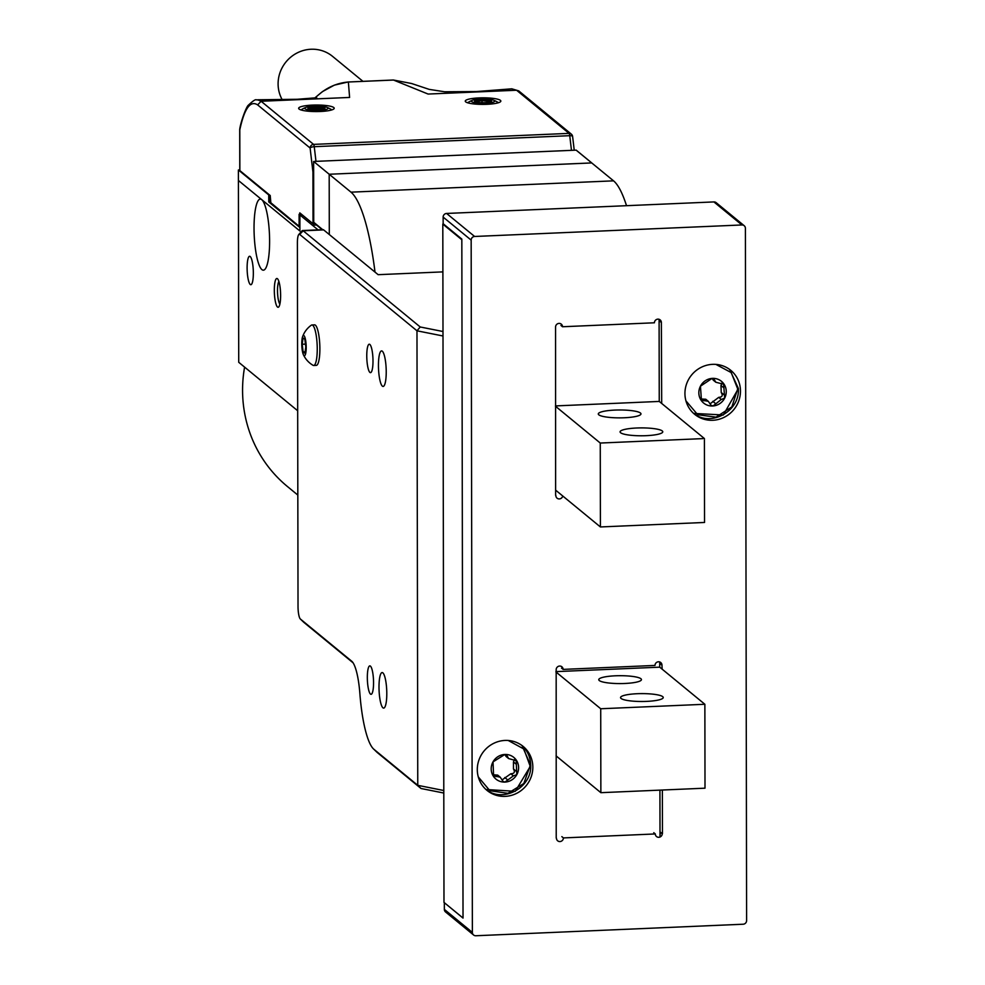 <?xml version="1.0" encoding="UTF-8"?>
<svg xmlns="http://www.w3.org/2000/svg" width="985" height="985" viewBox="0 0 985 985"><rect width="100%" height="100%" fill="white"/><g stroke="black" fill="none" stroke-linecap="round" stroke-linejoin="round"><path stroke-width="1.48" d="M269.533 195.584L270.222 195.547L270.863 203.058L299.12 226.291L270.579 202.528L269.545 202.578L269.533 195.584L238.395 169.986L238.407 180.477L299.908 231.019L299.883 214.939L302.186 214.841M301.447 214.237A3.558 0.653 -0.1 0 0 299.797 214.792A3.558 0.653 -0.1 0 0 299.883 214.939L299.095 214.299L301.41 214.201M299.095 214.299L299.12 226.882L269.545 202.578M297.679 410.745L238.727 362.295L238.395 169.986L239.774 169.925L238.395 169.986L268.745 194.944L268.757 201.937L299.896 227.523L299.883 214.939L318.056 229.874M375.014 272.106A128.075 27.506 -92.5 0 0 350.992 192.161L313.624 161.454L576.2 150.139L591.763 162.931L329.187 174.246L313.624 161.454L313.735 222.29L313.624 161.454L576.126 150.139L613.556 180.846A128.075 27.506 87.5 0 1 626.522 205.693M322.711 229.677L313.735 222.29L322.711 229.677M329.298 234.528L329.187 174.246M313.796 222.351L313.809 225.085L316.961 224.949M278.903 281.513A11.746 2.524 -92.5 0 0 277.561 292.877A11.746 2.524 -92.5 0 0 279.875 304.094M270.235 202.541L270.222 195.486M280.626 295.475A14.406 3.09 -92.5 0 0 277.548 278.817A14.406 3.09 -92.5 0 0 274.384 293.025A14.406 3.09 -92.5 0 0 278.755 306.901A14.406 3.09 -92.5 0 0 280.626 295.475M269.607 241.029A35.571 7.634 -92.5 0 0 260.286 199.093A35.571 7.634 -92.5 0 0 254.192 234.972A35.571 7.634 -92.5 0 0 263.352 270.185A35.571 7.634 -92.5 0 0 269.607 241.029M253.342 273.054A14.233 3.053 -92.5 0 0 249.611 256.272A14.233 3.053 -92.5 0 0 247.173 270.629A14.233 3.053 -92.5 0 0 250.843 284.714A14.233 3.053 -92.5 0 0 253.342 273.054M269.915 195.301A3.558 0.653 179.9 0 1 268.745 194.944M322.218 229.702L316.468 224.974M244.6 367.11A131.633 126.24 129.4 0 0 287.423 486.516L297.827 495.073M370.422 666.119A14.233 3.053 -92.5 0 0 369.831 665.885A14.233 3.053 -92.5 0 0 367.393 680.229A14.233 3.053 -92.5 0 0 371.05 694.314A14.233 3.053 -92.5 0 0 373.537 681.324A14.233 3.053 -92.5 0 0 370.422 666.119M369.855 344.454A14.233 3.053 -92.5 0 0 369.264 344.221A14.233 3.053 -92.5 0 0 366.826 358.565A14.233 3.053 -92.5 0 0 370.495 372.65A14.233 3.053 -92.5 0 0 372.983 359.66A14.233 3.053 -92.5 0 0 369.855 344.454M382.869 672.854A17.792 3.817 -92.5 0 0 382.131 672.57A17.792 3.817 -92.5 0 0 379.077 690.497A17.792 3.817 -92.5 0 0 383.658 708.104A17.792 3.817 -92.5 0 0 386.773 691.864A17.792 3.817 -92.5 0 0 382.869 672.854M382.303 351.189A17.792 3.817 -92.5 0 0 381.564 350.906A17.792 3.817 -92.5 0 0 378.523 368.833A17.792 3.817 -92.5 0 0 383.103 386.44A17.792 3.817 -92.5 0 0 386.206 370.2A17.792 3.817 -92.5 0 0 382.303 351.189M443.792 793.036L421.038 788.505L417.763 785.328L416.975 330.8L299.711 234.418A10.675 2.29 -92.5 0 0 298.775 234.528A10.675 2.29 -92.5 0 0 297.384 242.987L298.024 606.612A10.675 2.29 -92.5 0 0 300.302 618.962A10.675 2.29 -92.5 0 0 300.376 619.023L351.756 661.255A39.129 8.409 87.5 0 1 352.027 661.489A39.129 8.409 87.5 0 1 359.87 693.526A67.596 14.516 -92.5 0 0 373.426 748.859A67.596 14.516 -92.5 0 0 373.894 749.277L417.763 785.328L443.792 790.512L443.004 335.983L416.975 330.8L420.226 326.983L442.991 331.514M298.775 234.528L301.927 230.921A14.233 3.053 87.5 0 1 302.58 230.539A14.233 3.053 87.5 0 1 303.171 230.773L420.226 326.983M302.58 230.539L323.068 229.665A14.233 3.053 87.5 0 1 323.659 229.899L378.142 274.68L442.893 271.885M421.038 788.505L377.366 752.614A71.154 15.28 87.5 0 1 376.886 752.183L373.426 748.859M353.123 662.856L303.86 622.372A14.233 3.053 87.5 0 1 303.762 622.286A14.233 3.053 87.5 0 1 303.663 622.188M303.934 335.614A10.133 2.179 -92.5 0 0 302.592 336.698A10.133 2.179 -92.5 0 0 301.816 345.698A10.133 2.179 -92.5 0 0 303.355 354.6A10.133 2.179 -92.5 0 0 306.187 348.813A10.133 2.179 -92.5 0 0 303.934 335.614M303.06 337.917L304.857 339.271L305.793 346.966L304.919 353.295L303.134 351.94L302.198 344.257L303.06 337.917M303.355 354.6A23.849 23.849 0 0 0 313.082 365.324A20.279 4.359 -92.5 0 0 313.686 365.484A20.279 4.359 -92.5 0 0 317.219 346.818A20.279 4.359 -92.5 0 0 312.701 325.247A20.279 4.359 -92.5 0 0 311.937 324.976A20.279 4.359 -92.5 0 0 311.346 325.185A23.849 23.849 0 0 0 302.592 336.698M313.686 365.484L316.32 365.373A20.279 4.359 -92.5 0 0 319.854 346.695A20.279 4.359 -92.5 0 0 315.348 325.136A20.279 4.359 -92.5 0 0 314.572 324.853L311.937 324.976M305.116 351.854L303.134 351.94M305.436 344.11L302.198 344.257M463.024 917.737L461.83 239.441M461.485 239.453L442.807 224.1L443.989 902.395L462.667 917.749M442.807 224.1L443.558 224.063M313.796 224.038A3.558 0.653 179.9 0 1 313.021 223.743L299.797 212.871L299.797 214.274M316.727 97.749L297.15 99.288L257.528 99.781L261.099 101.258L349.601 97.441L348.37 82.001L393.507 80.056L428.106 94.055L516.583 90.238L511.794 88.822L476.211 91.568L444.617 91.765L429.238 89.389L411.595 83.516L393.36 80.007L348.37 82.001C337.289 82.974 327.414 87.197 318.746 94.646L314.658 98.094L322.501 91.58L334.346 85.141L348.234 81.952M312.528 105.099A17.792 3.287 -0.1 0 0 298.64 108.325A17.792 3.287 -0.1 0 0 316.431 111.576A17.792 3.287 -0.1 0 0 334.21 108.264A17.792 3.287 -0.1 0 0 312.528 105.099M479.153 97.909A17.792 3.287 -0.1 0 0 465.265 101.147A17.792 3.287 -0.1 0 0 483.056 104.398A17.792 3.287 -0.1 0 0 500.836 101.086A17.792 3.287 -0.1 0 0 479.153 97.909M313.021 223.743L312.934 171.993L310.115 148.033L257.639 104.903C250.35 100.162 244.403 108.473 239.798 129.848L239.86 170.602L270.222 195.547M312.934 171.993L313.636 171.846M571.472 150.348L569.749 135.684A3.558 1.133 -6.7 0 1 572.605 136.459A3.558 1.133 -6.7 0 1 572.544 136.73M257.639 104.903L261.099 101.258L313.575 144.389A3.558 3.411 -50.6 0 0 310.115 148.033A3.558 1.133 -6.7 0 1 314.252 146.691L315.976 161.355M574.23 150.225L572.605 136.459A3.558 3.558 0 0 0 571.337 134.132A3.558 3.411 -50.6 0 0 569.071 133.381A3.558 0.763 87.5 0 1 569.749 135.684L314.252 146.691A3.558 0.763 -92.5 0 0 313.575 144.389L569.071 133.381L516.583 90.238L518.713 90.879L571.337 134.132A3.558 3.411 -50.6 0 1 572.507 136.238M239.798 129.848A3.558 2.635 -168.4 0 1 239.774 128.986L239.774 128.986A3.558 3.558 0 0 0 239.712 129.7A3.558 0.653 -0.1 0 0 239.798 129.848M323.018 109.286L309.315 109.175M324.434 108.83A8.533 1.576 -0.1 0 0 316.419 107.808A8.533 1.576 -0.1 0 0 308.416 108.855M315.828 109.864A8.533 1.576 -0.1 0 0 324.964 108.276A8.533 1.576 -0.1 0 0 316.419 106.725A8.533 1.576 -0.1 0 0 307.886 108.313A8.533 1.576 -0.1 0 0 315.828 109.864M315.606 110.443A11.685 2.155 -0.1 0 0 327.032 107.377A11.685 2.155 -0.1 0 0 316.419 106.134A11.685 2.155 -0.1 0 0 305.806 107.414A11.685 2.155 -0.1 0 0 315.606 110.443M481.973 102.674L481.973 100.642L476.05 101.529L477.356 102.28M489.089 102.218L488.486 101.861L489.927 101.258A8.533 1.576 -0.1 0 1 491.059 101.64M489.607 101.393L482.096 100.642L482.108 102.686M489.607 101.184A8.533 1.576 -0.1 0 0 482.096 100.642M481.973 100.642A8.533 1.576 -0.1 0 0 477.984 100.95A8.533 1.576 -0.1 0 0 475.041 101.677M477.984 99.854A8.533 1.576 -0.1 0 0 474.511 101.135A8.533 1.576 -0.1 0 0 483.056 102.686A8.533 1.576 -0.1 0 0 491.589 101.098A8.533 1.576 -0.1 0 0 486.898 99.694A8.533 1.576 -0.1 0 0 477.984 99.854M476.112 99.386A11.685 2.155 -0.1 0 0 472.431 100.236A11.685 2.155 -0.1 0 0 483.056 103.277A11.685 2.155 -0.1 0 0 493.657 100.199A11.685 2.155 -0.1 0 0 476.112 99.386M653.757 832.682L655.308 833.95L563.408 837.915L561.844 836.634M556.217 838.013L556.168 669.689A3.558 3.411 129.4 0 1 561.893 666.796A3.558 3.411 129.4 0 1 563.112 669.394L655.013 665.429A3.558 3.411 129.4 0 1 660.75 662.536A3.558 3.411 129.4 0 1 661.957 665.134L662.154 669.172M661.957 665.134L660.406 663.853A3.558 3.411 -50.6 0 0 659.864 662.018M563.112 669.394L561.548 668.113M555.626 495.381L555.565 327.045A3.558 3.411 129.4 0 1 561.302 324.151A3.558 3.411 129.4 0 1 562.509 326.749L654.422 322.785A3.558 3.411 129.4 0 1 660.147 319.891A3.558 3.411 129.4 0 1 661.366 322.489L661.698 403.444M661.366 322.489L659.802 321.208A3.558 3.411 -50.6 0 0 659.273 319.374M562.509 326.749L560.957 325.469M444.395 902.728L463.024 918.082L461.83 239.084L443.151 223.73L443.139 217.094A3.558 3.411 -50.6 0 1 446.599 213.45L474.622 236.474A3.558 3.411 129.4 0 0 471.162 240.118L472.369 932.401A3.558 3.411 129.4 0 0 475.853 935.75L743.146 924.225A3.558 3.411 129.4 0 0 746.605 920.581L745.399 228.298A3.558 3.411 129.4 0 0 741.927 224.962L474.622 236.474M741.927 224.962L713.903 201.925L446.599 213.45M713.903 201.925A3.558 3.411 -50.6 0 1 716.169 202.676L744.192 225.7M444.333 902.728L444.346 909.377L472.369 932.401M655.308 833.95A3.558 3.411 129.4 0 0 660.233 836.918A3.558 3.411 129.4 0 0 662.252 833.655L660.701 832.374A3.558 3.411 -50.6 0 1 659.999 834.504M556.463 838.21A3.558 3.411 129.4 0 0 561.388 841.178A3.558 3.411 129.4 0 0 563.408 837.915M662.363 790.019L662.449 833.642M555.86 495.578A3.558 3.411 129.4 0 0 562.731 495.984M712.758 420.275A28.466 27.297 129.4 0 0 738.762 400.907A28.466 27.297 129.4 0 0 730.771 370.323A28.466 27.297 129.4 0 0 691.618 374.977A28.466 27.297 129.4 0 0 694.634 414.291A28.466 27.297 129.4 0 0 712.758 420.275M505.108 796.372A28.466 27.297 129.4 0 0 531.124 777.005A28.466 27.297 129.4 0 0 523.134 746.408A28.466 27.297 129.4 0 0 483.98 751.075A28.466 27.297 129.4 0 0 486.996 790.389A28.466 27.297 129.4 0 0 505.108 796.372M473.588 934.999L445.565 911.975A3.558 3.411 -50.6 0 1 444.346 909.377M660.701 832.374L662.252 833.655M508.248 740.486L523.885 749.031L530.065 765.911L523.811 783.506L507.915 793.319L489.902 790.721L478.291 776.943M514.478 759.472L513.468 761.947L513.481 768.977C515.254 772.08 514.367 773.668 510.821 773.754L513.407 775.872L516.793 774.666A14.049 13.482 -50.6 0 1 493.042 775.688A14.049 13.482 -50.6 0 1 504.886 754.461A14.049 13.482 -50.6 0 1 516.793 774.666L516.165 760.161M497.721 775.133L492.697 774.727M506.105 756.492L504.8 754.473M502.054 779.96L510.821 773.754M493.62 776.365L493.017 761.885L504.886 754.461L506.61 754.99L508.617 758.561L516.768 760.851M513.407 775.872L504.936 782.078L503.076 781.437L500.232 777.202L493.042 775.688M715.886 364.388L731.239 372.601L737.691 388.915L731.867 406.867L715.996 417.135L697.737 414.734L685.929 400.846M721.919 383.067L720.983 385.48L721.229 392.498C723.101 395.539 722.264 397.152 718.73 397.349L721.316 399.467L724.664 398.162A14.049 13.482 -50.6 0 1 700.926 399.984A14.049 13.482 -50.6 0 1 712.069 378.4A14.049 13.482 -50.6 0 1 724.664 398.162L723.618 383.756M705.802 399.257L700.52 398.95M713.312 380.173L712.081 378.388M721.316 399.467L713.041 405.955L711.071 405.315L710.062 403.85L718.73 397.349M701.455 400.575L700.446 386.194L712.069 378.4L713.866 378.917L715.836 382.242L724.172 384.372M710.062 403.85L708.313 401.326L700.926 399.984M282.239 99.768A33.798 32.419 -50.6 0 1 311.026 49.25A33.798 32.419 -50.6 0 1 332.548 56.354L362.911 81.312M555.934 671.942L600.715 708.757L600.862 792.679L556.082 755.864M659.925 790.13L660.012 837.028M600.862 792.679L705.001 788.185L704.866 704.275L600.715 708.757M555.934 671.635L659.716 667.165L704.866 704.275M621.067 698.451A21.35 3.94 -0.1 0 0 644.252 701.468A21.35 3.94 -0.1 0 0 663.237 697.528A21.35 3.94 -0.1 0 0 641.888 693.612A21.35 3.94 -0.1 0 0 620.55 697.602A21.35 3.94 -0.1 0 0 621.067 698.451M599.274 680.537A21.35 3.94 -0.1 0 0 622.446 683.553A21.35 3.94 -0.1 0 0 641.444 679.613A21.35 3.94 -0.1 0 0 620.094 675.698A21.35 3.94 -0.1 0 0 598.757 679.687A21.35 3.94 -0.1 0 0 599.274 680.537M659.704 661.957L659.716 667.165M555.466 406.226L600.259 443.041L600.407 526.95L555.614 490.136M600.407 526.95L704.546 522.456L704.398 438.547L600.259 443.041M555.466 405.918L659.248 401.437L704.398 438.547M620.599 432.735A21.35 3.94 -0.1 0 0 643.784 435.752A21.35 3.94 -0.1 0 0 662.77 431.799A21.35 3.94 -0.1 0 0 641.42 427.896A21.35 3.94 -0.1 0 0 620.082 431.873A21.35 3.94 -0.1 0 0 620.599 432.735M598.806 414.82A21.35 3.94 -0.1 0 0 621.991 417.837A21.35 3.94 -0.1 0 0 640.976 413.885A21.35 3.94 -0.1 0 0 619.627 409.982A21.35 3.94 -0.1 0 0 598.289 413.959A21.35 3.94 -0.1 0 0 598.806 414.82M659.1 319.312L659.248 401.437M350.992 192.161L613.556 180.846M323.659 229.899L303.171 230.773L299.711 234.418M300.376 619.023L303.86 622.372M373.894 749.277L377.366 752.614M239.749 129.601A3.558 0.653 -0.1 0 0 239.712 129.7L239.774 170.454M471.162 240.118L443.139 217.094M485.95 789.49L515.266 791.324L530.78 765.567L522.05 745.571C527.677 750.89 530.57 757.514 530.706 765.456C531.863 787.754 502.806 803.354 485.937 789.478M505.108 754.461L507.324 756.283M513.468 761.947L516.054 764.077M513.481 768.977L516.066 771.107M504.776 777.522L507.361 779.652M493.387 774.505L495.972 776.623M693.6 413.392L723.322 414.993L738.393 388.533L729.688 369.473L738.331 388.422C740.289 411.053 710.751 427.539 693.588 413.38M712.475 378.388L714.568 380.124M720.983 385.48L723.569 387.598M721.229 392.498L723.815 394.616M712.808 401.314L715.393 403.444M701.308 398.691L703.893 400.809M300.302 618.962L303.762 622.286M518.713 90.879L511.794 88.822M257.528 99.781C255.965 100.79 257.183 96.899 248.491 105.087C246.459 106.134 240.685 122.029 239.774 128.986M393.36 80.007L411.595 83.516M305.806 107.414A28.466 28.466 0 0 0 300.954 109.938M331.896 109.889A28.466 28.466 0 0 0 327.032 107.377M498.521 102.711A28.466 28.466 0 0 0 493.657 100.199M472.431 100.236A28.466 28.466 0 0 0 467.579 102.76M506.031 756.431L508.617 758.561M497.647 775.072L500.232 777.202M713.251 380.124L715.836 382.242M705.728 399.208L708.313 401.326"/></g></svg>
